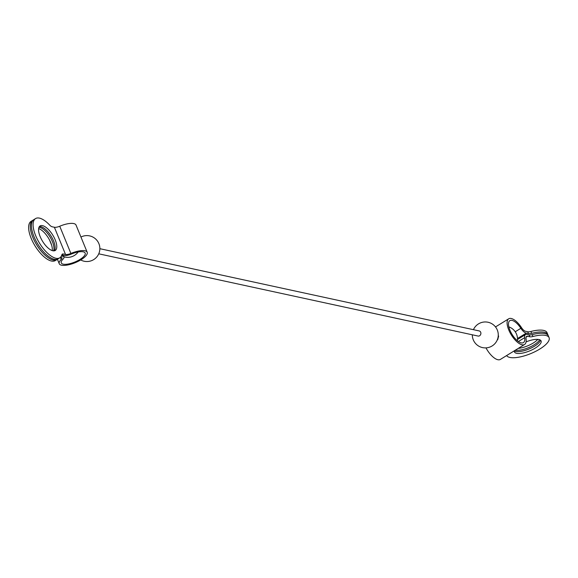 <?xml version="1.0" encoding="UTF-8"?>
<svg xmlns="http://www.w3.org/2000/svg" width="578" height="578" viewBox="0 0 578 578"><rect width="100%" height="100%" fill="white"/><g stroke="black" fill="none" stroke-linecap="round" stroke-linejoin="round"><path stroke-width="0.87" d="M60.358 257.383L61.203 259.428A15.1 5.094 157.7 0 0 59.245 263.727A15.1 5.094 157.7 0 0 75.154 262.708A15.1 5.094 157.7 0 0 87.191 252.268A15.1 5.094 157.7 0 0 70.892 253.446A5.766 1.944 157.7 0 1 65.538 254.472L63.334 253.988L61.832 254.92M63.334 253.988A5.766 2.384 -121.7 0 0 62.366 254.103A5.766 2.384 -121.7 0 0 61.853 254.847A23.055 9.551 -121.7 0 1 59.78 257.817A23.055 9.551 -121.7 0 1 39.542 243.215A23.055 9.551 -121.7 0 1 35.561 218.578A23.055 9.551 -121.7 0 1 49.629 225.044A5.766 2.384 -121.7 0 0 52.172 226.778L54.383 227.255A5.766 1.944 -22.3 0 0 59.736 226.236A15.1 5.094 -22.3 0 1 76.029 225.052L87.191 252.268M99.857 248.692L479.213 330.934A2.623 2.218 102.2 0 1 480.889 333.08A2.623 2.218 102.2 0 1 479.596 335.775A2.623 2.218 102.2 0 1 478.107 336.056L98.751 253.814M497.716 339.705L498.648 336.042M549.1 337.682L548.341 335.818A23.055 7.774 157.7 0 0 532.194 334.648L532.952 336.504A23.055 7.774 -22.3 0 1 549.1 337.682A23.055 7.774 -22.3 0 1 531.305 353.375A23.055 7.774 -22.3 0 1 506.631 355.557M531.659 333.34A23.055 7.774 -22.3 0 1 547.8 334.518L547.041 332.661A23.055 7.774 157.7 0 0 530.893 331.483L531.659 333.34A5.766 1.944 -22.3 0 1 528.487 333.614L526.247 333.13A7.897 3.273 -121.7 0 1 520.85 328.297A12.911 5.347 -121.7 0 0 509.861 320.653A12.911 5.347 -121.7 0 0 512.086 334.445A12.911 5.347 -121.7 0 0 523.415 342.624A12.911 5.347 -121.7 0 0 524.687 337.639A7.897 3.273 -121.7 0 1 525.46 334.59A7.897 3.273 -121.7 0 1 526.782 334.431L529.022 334.915A5.766 1.944 157.7 0 0 532.194 334.648M514.348 350.846A14.407 4.855 157.7 0 0 534.527 346.2A14.407 4.855 157.7 0 0 540.43 340.146M526.081 341.873A14.407 4.855 -22.3 0 1 541.102 340.962A14.407 4.855 -22.3 0 1 535.293 348.057A14.407 4.855 -22.3 0 1 514.434 351.894A14.407 4.855 -22.3 0 1 514.355 350.795M532.952 336.504A5.766 1.944 -22.3 0 1 529.788 336.772L527.577 336.295L526.074 337.227M485.982 347.877A15.1 6.257 58.3 0 0 500.367 359.422L524.571 344.488A15.1 6.257 -121.7 0 0 526.045 338.643A5.766 2.384 -121.7 0 1 526.609 336.41A5.766 2.384 -121.7 0 1 527.577 336.295M524.571 344.488A15.1 6.257 -121.7 0 1 511.313 334.922A15.1 6.257 -121.7 0 1 508.712 318.789A15.1 6.257 -121.7 0 1 521.573 327.74A5.766 2.384 -121.7 0 0 525.518 331.273L527.728 331.758A5.766 1.944 157.7 0 0 530.893 331.483M547.8 334.518A23.055 7.774 -22.3 0 1 547.98 335.204M518.235 348.397A14.407 4.855 157.7 0 0 533.234 343.036A14.407 4.855 157.7 0 0 537.8 339.38M539.599 339.727A14.407 4.855 -22.3 0 1 533.993 344.893A14.407 4.855 -22.3 0 1 515.374 350.167M62.323 255.151L62.764 256.213A7.897 2.659 157.7 0 1 63.948 256.993A7.897 2.659 157.7 0 1 62.937 259.233A12.911 4.349 157.7 0 0 61.275 262.896A12.911 4.349 157.7 0 0 74.873 262.022A12.911 4.349 157.7 0 0 85.168 253.099A12.911 4.349 157.7 0 0 71.246 254.103A7.897 2.659 157.7 0 1 63.92 255.498L61.795 255.035M38.993 227.284A14.407 5.968 -121.7 0 1 49.939 236.799A14.407 5.968 -121.7 0 1 53.537 250.852M62.764 256.213L61.434 255.924M57.518 259.146A23.055 9.551 -121.7 0 1 56.969 259.558A23.055 9.551 -121.7 0 1 36.732 244.949A23.055 9.551 -121.7 0 1 32.751 220.312A23.055 9.551 -121.7 0 1 33.365 220.008M52.237 250.592A14.407 5.968 58.3 0 0 48.285 237.818A14.407 5.968 58.3 0 0 38.639 228.563M60.618 257.123L61.08 257.224A5.766 1.944 157.7 0 1 61.947 257.795A5.766 1.944 157.7 0 1 61.203 259.428M32.751 220.312L31.104 221.331A23.055 9.551 58.3 0 0 35.077 245.968A23.055 9.551 58.3 0 0 55.315 260.577L56.969 259.558M52.822 250.751A14.407 5.968 -121.7 0 1 41.255 238.967A14.407 5.968 -121.7 0 1 40.106 225.933A14.407 5.968 -121.7 0 1 52.75 235.065A14.407 5.968 -121.7 0 1 55.235 250.462A14.407 5.968 -121.7 0 1 52.822 250.751M54.31 250.809A14.407 5.968 58.3 0 0 53.537 240.845A14.407 5.968 58.3 0 0 39.376 226.612M35.561 218.578L33.914 219.597A23.055 9.551 58.3 0 0 37.895 244.234A23.055 9.551 58.3 0 0 58.125 258.836L59.78 257.817M59.736 226.236L70.892 253.446M524.687 337.639L518.394 341.519M527.728 331.758L528.487 333.614M529.022 334.915L529.788 336.772M526.247 333.13L517.498 338.527M520.85 328.297L515.229 331.765M54.383 227.255L65.538 254.472M59.245 263.727L57.41 259.24M51.637 245.159L49.491 239.935M472.32 334.799A12.969 12.969 0 0 0 487.731 347.667A12.969 12.969 0 0 0 485.469 321.96A12.969 12.969 0 0 0 473.433 329.677M80.689 259.956A12.969 12.969 0 0 0 98.889 243.641A12.969 12.969 0 0 0 80.949 237.038M517.404 340.76A12.969 12.969 0 0 0 508.828 326.866M517.505 339.503L525.46 334.59M495.498 326.938L508.712 318.789M63.948 256.993L63.284 255.353M63.869 256.798A12.969 12.969 0 0 0 78.153 251.986"/></g></svg>
